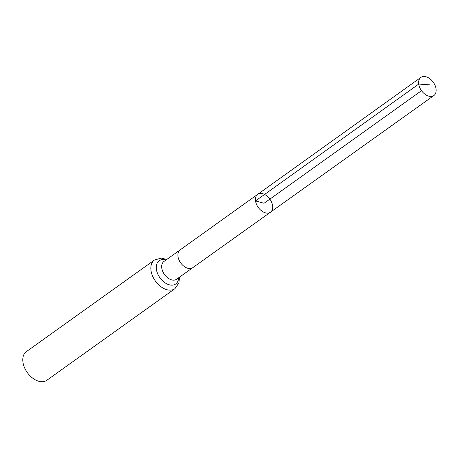 <?xml version="1.0" encoding="UTF-8"?>
<svg xmlns="http://www.w3.org/2000/svg" width="459" height="459" viewBox="0 0 459 459"><rect width="100%" height="100%" fill="white"/><g stroke="black" fill="none" stroke-linecap="round" stroke-linejoin="round"><path stroke-width="0.69" d="M180.106 249.908A10.907 7.086 -125.6 0 0 180.106 249.914L163.892 261.51A10.907 7.086 -125.6 0 0 161.769 268.033A10.907 7.086 -125.6 0 0 167.782 277.93A10.907 7.086 -125.6 0 0 176.583 279.25L192.797 267.654A10.907 7.086 -125.6 0 1 192.791 267.654A10.907 7.086 -125.6 0 1 183.996 266.329A10.907 7.086 -125.6 0 1 177.983 256.432A10.907 7.086 -125.6 0 1 180.106 249.914L257.665 194.346A10.987 7.137 54.4 0 0 255.531 200.916A10.987 7.137 54.4 0 0 261.584 210.882A10.987 7.137 54.4 0 0 270.449 212.219A10.987 7.137 54.4 0 0 269.863 199.126A10.987 7.137 54.4 0 0 257.665 194.346A10.987 7.137 54.4 0 0 255.531 200.916A10.987 7.137 54.4 0 0 261.584 210.882A10.987 7.137 54.4 0 0 270.449 212.219L433.875 95.535A11.148 7.241 54.4 0 0 436.05 88.862A11.148 7.241 54.4 0 0 429.899 78.741A11.148 7.241 54.4 0 0 420.903 77.393A11.148 7.241 54.4 0 0 418.74 84.06A11.148 7.241 54.4 0 0 424.885 94.175A11.148 7.241 54.4 0 0 433.875 95.535M166.743 259.467L161.258 258.096L154.431 260.035L26.375 351.623A17.608 11.435 54.4 0 0 22.95 362.157A17.608 11.435 54.4 0 0 32.652 378.13A17.608 11.435 54.4 0 0 46.858 380.264L174.913 288.682L178.953 282.87L179.429 277.213M421.505 90.675L264.057 203.28L255.531 200.916L418.74 84.06L429.653 84.846M154.431 260.035A17.608 11.435 54.4 0 0 151.005 270.569A17.608 11.435 54.4 0 0 160.713 286.548A17.608 11.435 54.4 0 0 174.913 288.682M165.957 260.029A14.258 9.26 54.4 0 0 156.387 269.301A14.258 9.26 54.4 0 0 168.12 284.425A14.258 9.26 54.4 0 0 178.649 277.77M192.791 267.654L270.449 212.219M257.665 194.346L420.903 77.393"/></g></svg>
